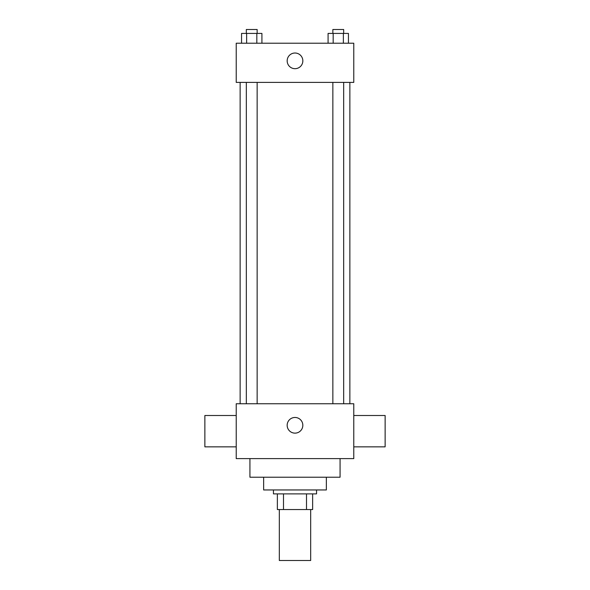 <?xml version="1.0" encoding="UTF-8"?>
<svg xmlns="http://www.w3.org/2000/svg" width="590" height="590" viewBox="0 0 590 590"><rect width="100%" height="100%" fill="white"/><g stroke="black" fill="none" stroke-linecap="round" stroke-linejoin="round"><path stroke-width="0.89" d="M279.328 509.553L279.328 560.5L310.672 560.5L310.672 509.553M306.498 493.882L306.498 509.553L277.366 509.553L277.366 493.882M306.498 509.553L312.634 509.553L312.634 493.882L312.634 509.553M316.557 489.958L316.557 493.882L273.443 493.882L273.443 489.958M283.502 493.882L283.502 509.553M326.351 477.222L326.351 489.958L263.649 489.958L263.649 477.222M340.069 458.614L340.069 477.222L249.931 477.222L249.931 458.614M353.779 458.614L236.221 458.614L236.221 403.744L353.779 403.744L353.779 458.614M287.16 425.301A7.84 7.84 0 0 1 298.916 418.517A7.84 7.84 0 0 1 298.916 432.087A7.84 7.84 0 0 1 287.16 425.301M353.779 415.5L385.13 415.5L385.13 446.851L353.779 446.851M236.221 446.851L204.87 446.851L204.87 415.5L236.221 415.5M353.779 82.401L236.221 82.401L236.221 43.218L353.779 43.218L353.779 82.401M302.84 60.851A7.84 7.84 0 0 1 291.084 67.636A7.84 7.84 0 0 1 291.084 54.066A7.84 7.84 0 0 1 302.84 60.851M348.447 43.218L348.447 33.416L328.084 33.416L328.084 43.218M343.358 33.416L343.358 43.218M333.173 33.416L333.173 43.218M332.856 33.416L332.856 29.5L343.675 29.5L343.675 33.416M261.916 43.218L261.916 33.416L241.553 33.416L241.553 43.218M256.827 33.416L256.827 43.218M246.642 33.416L246.642 43.218M246.325 33.416L246.325 29.5L257.144 29.5L257.144 33.416M240.137 82.401L240.137 403.744M349.863 82.401L349.863 403.744M343.675 403.744L343.675 82.401M332.856 403.744L332.856 82.401M246.325 82.401L246.325 403.744M257.144 82.401L257.144 403.744"/></g></svg>
